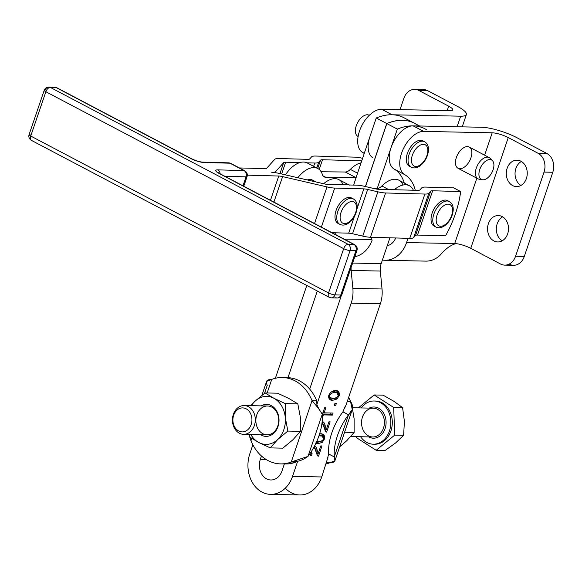<?xml version="1.0" encoding="UTF-8"?>
<svg xmlns="http://www.w3.org/2000/svg" width="582" height="582" viewBox="0 0 582 582"><rect width="100%" height="100%" fill="white"/><g stroke="black" fill="none" stroke-linecap="round" stroke-linejoin="round"><path stroke-width="0.87" d="M251.926 419.229A11.996 9.523 -88.8 0 0 237.274 409.859A11.996 9.523 -88.8 0 0 238.031 430.607A11.996 9.523 -88.8 0 0 251.926 419.229A11.996 9.523 91.2 0 1 238.031 430.607A11.996 9.523 91.2 0 1 237.274 409.859A11.996 9.523 91.2 0 1 251.926 419.229M255.294 419.127A14.397 11.429 -88.8 0 0 237.703 407.88A14.397 11.429 -88.8 0 0 238.613 432.775A14.397 11.429 -88.8 0 0 255.294 419.127A14.397 11.429 91.2 0 1 243.574 434.325A14.397 11.429 91.2 0 1 232.444 419.695A14.397 11.429 91.2 0 1 244.164 405.53A14.397 11.429 91.2 0 1 255.294 419.127M374.873 401.042A21.599 17.147 91.2 0 1 392.29 421.426A21.599 17.147 91.2 0 1 373.986 444.19A21.599 17.147 -88.8 0 0 374.713 444.219A21.599 17.147 -88.8 0 0 392.29 421.426A21.599 17.147 -88.8 0 0 375.601 401.034L374.146 401.005A21.599 17.147 91.2 0 1 390.835 421.397A21.599 17.147 91.2 0 1 373.258 444.19A21.599 17.147 91.2 0 1 360.629 436.733A21.599 17.147 -88.8 0 0 379.981 442.618A21.599 17.147 -88.8 0 0 390.835 421.397A21.599 17.147 -88.8 0 0 379.66 402.278A21.599 17.147 -88.8 0 0 361.218 407.938A21.599 17.147 91.2 0 1 374.146 401.005M356.635 437.795L356.591 436.646L356.635 437.795L376.176 450.293L385.08 450.475L395.651 442.924L403.61 435.307L394.705 435.125L376.176 450.293L356.635 437.795M385.08 450.475L376.176 450.293L394.705 435.125L393.687 407.458L374.146 394.96L358.367 407.88L374.146 394.96L383.058 395.149L374.146 394.96L393.687 407.458L402.599 407.647L394.13 401.42L383.058 395.149L394.13 401.42L402.599 407.647L393.687 407.458L394.705 435.125L403.61 435.307L404.41 421.506L402.599 407.647L404.41 421.506L403.61 435.307L395.651 442.924L385.08 450.475M386.077 421.732A15.598 12.382 91.2 0 1 368.646 436.893A15.598 12.382 -88.8 0 0 386.077 421.732A15.598 12.382 -88.8 0 0 369.235 408.106A15.598 12.382 91.2 0 1 386.077 421.732M350.786 436.529L372.676 436.98A14.397 11.429 -88.8 0 0 384.396 421.783A14.397 11.429 91.2 0 1 372.669 436.98A14.397 11.429 91.2 0 1 361.546 422.343A14.397 11.429 91.2 0 1 373.273 408.186A14.397 11.429 91.2 0 1 384.396 421.783A14.397 11.429 -88.8 0 0 373.266 408.186L352.634 407.764M447.194 110.587L448.686 106.186L418.909 90.494A14.397 11.429 -88.8 0 0 403.893 98.249L400.045 109.62L403.893 98.249A14.397 11.429 91.2 0 1 414.704 89.388A14.397 11.429 91.2 0 1 418.909 90.494L448.686 106.186L447.194 110.587M544.046 172.083A14.397 11.429 -88.8 0 0 538.03 153.255L508.253 137.57L470.765 248.318L500.542 264.01A14.397 11.429 -88.8 0 0 515.557 256.255L544.046 172.083L515.557 256.255L524.309 256.436L552.798 172.265L544.046 172.083L552.798 172.265L524.309 256.436L515.557 256.255A14.397 11.429 91.2 0 1 504.747 265.116A14.397 11.429 91.2 0 1 500.542 264.01L470.765 248.318L508.253 137.57A11.996 2.699 18.7 0 0 492.197 132.805L484.624 155.168L492.197 132.805A11.996 2.699 -161.3 0 1 508.253 137.57L538.03 153.255L546.782 153.437A14.397 11.429 91.2 0 1 552.798 172.265A14.397 11.429 -88.8 0 0 546.782 153.437L517.005 137.745L546.782 153.437L538.03 153.255A14.397 11.429 91.2 0 1 544.046 172.083M512.647 185.563A13.197 10.476 91.2 0 1 510.487 162.887A13.197 10.476 91.2 0 1 527.176 171.683A13.197 10.476 91.2 0 1 512.647 185.563A13.197 10.476 -88.8 0 0 516.503 186.575A13.197 10.476 -88.8 0 0 527.248 173.596A13.197 10.476 -88.8 0 0 517.049 160.181A13.197 10.476 -88.8 0 0 506.536 170.679A13.197 10.476 -88.8 0 0 512.647 185.563M493.907 240.933A13.197 10.476 91.2 0 1 491.746 218.265A13.197 10.476 91.2 0 1 508.435 227.06A13.197 10.476 91.2 0 1 493.907 240.933A13.197 10.476 -88.8 0 0 497.756 241.952A13.197 10.476 -88.8 0 0 508.508 228.973A13.197 10.476 -88.8 0 0 498.308 215.558A13.197 10.476 -88.8 0 0 487.789 226.056A13.197 10.476 -88.8 0 0 493.907 240.933M384.957 260.278L425.806 261.122A28.794 22.865 -88.8 0 0 440.101 255.207C445.543 248.747 450.897 244.869 456.172 243.582L406.571 242.563A28.794 22.865 91.2 0 1 384.957 260.278A28.794 22.865 91.2 0 1 382.396 260.045A28.794 22.865 -88.8 0 0 406.571 242.563L408.011 238.307L406.571 242.563L454.709 243.552A11.996 2.699 -161.3 0 1 470.765 248.318A11.996 2.699 18.7 0 0 454.709 243.552L456.172 243.582C450.897 244.869 445.543 248.747 440.101 255.207M387.248 245.706A14.397 11.429 -88.8 0 0 395.709 237.965A14.397 11.429 91.2 0 1 387.248 245.706M394.174 169.086L404.679 174.622A24 13.561 -62.2 0 1 402.824 149.952A24 13.561 -62.2 0 1 423.638 131.394L413.125 125.858A24 13.561 117.8 0 0 391.039 147.704A24 13.561 117.8 0 0 394.174 169.086A57.596 32.541 -62.2 0 1 404.294 183.046A57.596 32.541 117.8 0 0 394.174 169.086A24 13.561 -62.2 0 1 391.039 147.704A24 13.561 -62.2 0 1 413.125 125.858L481.685 127.262A26.401 5.929 -161.3 0 1 517.005 137.745A26.401 5.929 18.7 0 0 481.685 127.262L413.125 125.858L423.638 131.394L492.197 132.805L423.638 131.394A24 13.561 117.8 0 0 402.824 149.952A24 13.561 117.8 0 0 404.679 174.622L394.174 169.086M414.348 123.217A76.795 43.388 -62.2 0 1 414.384 123.239A76.795 43.388 117.8 0 0 386.754 123.53L365.423 186.538L386.754 123.53L376.241 117.993L356.104 177.488L369.948 136.595A24 13.561 117.8 0 0 373.077 157.977A24 13.561 -62.2 0 1 369.948 136.595L376.241 117.993A76.795 43.388 -62.2 0 1 392.035 114.741A76.795 43.388 117.8 0 0 376.241 117.993L386.754 123.53A76.795 43.388 -62.2 0 1 414.348 123.217L403.908 117.717A76.795 43.388 117.8 0 0 392.101 114.778L381.588 109.241A24 13.561 117.8 0 0 360.782 127.8A24 13.561 117.8 0 0 362.637 152.477L364.281 153.335L362.637 152.477A57.596 32.541 -62.2 0 1 364.223 153.502A57.596 32.541 117.8 0 0 362.637 152.477A24 13.561 -62.2 0 1 360.782 127.8A24 13.561 -62.2 0 1 381.588 109.241L392.101 114.778L460.668 116.189L457.088 126.76L460.668 116.189A26.401 5.929 18.7 0 0 457.437 106.368A26.401 5.929 -161.3 0 1 466.4 114.501A26.401 5.929 -161.3 0 1 460.668 116.189L392.101 114.778A76.795 43.388 -62.2 0 1 405.487 118.626M415.272 190.292A57.596 32.541 117.8 0 0 404.679 174.622A57.596 32.541 -62.2 0 1 415.272 190.292M426.511 129.706A76.795 43.388 117.8 0 0 413.125 125.858A76.795 43.388 117.8 0 0 397.331 129.102L391.039 147.704L397.331 129.102L386.826 123.566L365.503 186.56L386.826 123.566A76.795 43.388 -62.2 0 1 415.999 124.17M476.833 178.187L454.709 243.552L476.833 178.187M450.155 110.653A11.996 2.699 18.7 0 0 452.76 109.882A11.996 2.699 18.7 0 0 448.686 106.186A11.996 2.699 -161.3 0 1 450.155 110.653L381.588 109.241L450.155 110.653M504.747 265.116L513.499 265.297A14.397 11.429 -88.8 0 0 524.309 256.436A14.397 11.429 91.2 0 1 509.301 264.192M521.392 161.476A13.197 10.476 -88.8 0 0 515.048 173.341A13.197 10.476 -88.8 0 0 520.905 185.454A13.197 10.476 91.2 0 1 515.048 173.341A13.197 10.476 91.2 0 1 521.392 161.476M502.652 216.853A13.197 10.476 -88.8 0 0 496.308 228.719A13.197 10.476 -88.8 0 0 502.157 240.832A13.197 10.476 91.2 0 1 496.308 228.719A13.197 10.476 91.2 0 1 502.652 216.853M419.215 90.501A14.397 11.429 91.2 0 1 427.661 90.676L457.437 106.368L427.661 90.676L418.909 90.494L427.661 90.676A14.397 11.429 -88.8 0 0 423.456 89.57L414.704 89.388M380.33 271.052L351.15 270.448L352.859 288.388L382.032 288.985L380.33 271.052A14.397 11.429 91.2 0 1 381.166 263.668L352.634 263.079L381.166 263.668L389.918 237.805L381.166 263.668A14.397 11.429 -88.8 0 0 380.33 271.052L382.032 288.985L352.859 288.388A28.794 22.865 91.2 0 1 351.179 303.164L380.352 303.76A28.794 22.865 -88.8 0 0 382.032 288.985A28.794 22.865 91.2 0 1 380.352 303.76L351.179 303.164L316.906 404.417L317.001 405.37L316.906 404.417L351.179 303.164A28.794 22.865 -88.8 0 0 352.859 288.388L351.15 270.448L380.33 271.052M282.044 470.823L284.365 463.97L282.044 470.823A14.877 11.815 91.2 0 1 266.534 478.833A14.877 11.815 91.2 0 1 260.321 459.373A14.877 11.815 -88.8 0 0 270.877 479.975A14.877 11.815 -88.8 0 0 282.044 470.823M287.981 377.645A43.199 34.294 91.2 0 1 309.704 389.089L340.666 297.62A14.397 11.429 -88.8 0 0 341.103 296.085A14.397 11.429 91.2 0 1 340.666 297.62L309.704 389.089A43.199 34.294 91.2 0 1 316.703 400.736L316.906 404.417L316.703 400.736A43.199 34.294 -88.8 0 0 309.704 389.089A43.199 34.294 -88.8 0 0 287.981 377.645L317.306 291L287.981 377.645A43.199 34.294 -88.8 0 0 287.064 377.609L282.394 377.514A43.199 34.294 91.2 0 1 312.032 400.642L316.703 400.736L312.032 400.642L318.958 408.986L322.268 414.253C319.889 410.135 316.477 405.596 312.032 400.642L291.269 461.992A43.199 34.294 91.2 0 1 280.619 463.89A43.199 34.294 91.2 0 1 250.98 440.763L251.773 438.406L250.98 440.763L248.892 434.434L250.98 440.763A43.199 34.294 -88.8 0 0 291.269 461.992C297.38 462.021 302.96 460.151 308.009 456.383L322.268 414.253L308.009 456.383A43.199 24.408 117.8 0 0 322.268 414.253A43.199 24.408 -62.2 0 1 308.009 456.383L291.269 461.992L293.874 462.043L291.269 461.992L312.032 400.642A43.199 34.294 -88.8 0 0 271.743 379.413A43.199 34.294 91.2 0 1 282.394 377.514M335.05 392.312C332.271 392.632 330.525 393.643 329.819 395.338L329.849 397.441L332.962 398.495C335.741 398.175 337.487 397.171 338.186 395.484C338.622 393.803 337.575 392.748 335.05 392.312L336.862 392.748L338.186 395.484C337.487 397.171 335.741 398.175 332.962 398.495L330.496 398.023L328.59 396.779L329.849 397.441L329.819 395.338L328.961 394.88L329.819 395.338C330.525 393.643 332.271 392.632 335.05 392.312L333.304 391.388L335.05 392.312M266.134 459.496L260.321 459.373L266.134 459.496M270.579 494.373L299.752 494.969A29.275 23.244 -88.8 0 0 321.73 476.956L292.55 476.36A29.275 23.244 91.2 0 1 270.579 494.373A29.275 23.244 91.2 0 1 249.809 453.836A29.275 23.244 -88.8 0 0 262.031 492.125A29.275 23.244 -88.8 0 0 292.55 476.36L321.73 476.956L327.972 457.277L321.73 476.956A29.275 23.244 91.2 0 1 285.296 488.189M261.464 455.997L260.321 459.373L261.464 455.997M351.106 267.545A14.397 11.429 -88.8 0 0 351.15 270.448A14.397 11.429 91.2 0 1 351.106 267.545M409.364 185.723A24.72 13.968 -62.2 0 1 413.387 190.241A24.72 13.968 117.8 0 0 394.334 189.717A24.72 13.968 -62.2 0 1 409.364 185.723L398.852 180.18A24.72 13.968 117.8 0 0 381.879 185.993L388.645 189.557L381.879 185.993A9.596 5.42 -62.2 0 1 377.194 188.597L391.039 147.704L377.194 188.597A9.596 5.42 117.8 0 0 381.879 185.993A24.72 13.968 -62.2 0 1 403.013 185.025M419.6 125.988L414.42 123.253A76.795 43.388 117.8 0 0 386.826 123.566L397.331 129.102A76.795 43.388 -62.2 0 1 413.125 125.858A76.795 43.388 -62.2 0 1 424.925 128.797M320.384 435.649L318.965 435.809L322.195 436.078L323.519 438.821C323.948 437.14 322.908 436.085 320.384 435.649L319.227 435.038L320.384 435.649M316.659 441.658L318.296 441.833C321.075 441.512 322.814 440.509 323.519 438.821C322.814 440.509 321.075 441.512 318.296 441.833L316.659 441.658M297.686 461.191L292.55 476.36L297.686 461.191M344.522 408.375L346.079 405.014L380.352 303.76L346.079 405.014L344.522 408.375M336.971 399.005L332.3 400.46C329.412 399.95 328.241 398.233 328.794 395.294C330.125 392.377 332.431 390.733 335.719 390.355C338.593 390.849 339.757 392.574 339.219 395.505L336.971 399.005L339.219 395.505L338.28 395.011L339.219 395.505L337.415 390.791L335.719 390.355C332.431 390.733 330.125 392.377 328.794 395.294L330.591 400.016L332.3 400.46L329.783 399.441L332.3 400.46L336.971 399.005L335.225 398.081L336.971 399.005M311.326 455.684L309.886 453.778L311.326 455.684L312.119 453.72L311.326 455.684L310.643 455.328L311.326 455.684M313.851 447.776C314.695 447.965 315.429 449.42 316.07 452.141L317.707 455.946L318.507 456.186L321.97 445.943L320.762 445.914L318.194 453.516L317.248 450.475C316.492 447.478 315.59 445.921 314.549 445.812C315.59 445.921 316.492 447.478 317.248 450.475L318.194 453.516L320.762 445.914L321.97 445.943L318.507 456.186L317.707 455.946L316.07 452.141C315.429 449.42 314.695 447.965 313.851 447.776L313.683 447.623M310.955 452.17L312.119 453.72L310.955 452.17M322.304 442.342L317.627 443.79L315.888 443.339L317.627 443.79L316.062 442.967L317.627 443.79L322.304 442.342L324.545 438.843L322.304 442.342L320.551 441.418L322.304 442.342M319.598 433.866L321.046 433.692C323.919 434.187 325.091 435.903 324.545 438.843L323.614 438.348L324.545 438.843L322.748 434.128L319.598 433.866M322.006 423.689C322.843 423.878 323.585 425.333 324.225 428.054L325.862 431.859L326.655 432.099L330.125 421.855L328.917 421.834L326.349 429.429L325.403 426.388C324.647 423.39 323.745 421.841 322.697 421.724L322.122 421.863L322.697 421.724C323.745 421.841 324.647 423.39 325.403 426.388L326.349 429.429L328.917 421.834L330.125 421.855L326.655 432.099L325.862 431.859L324.225 428.054C323.585 425.333 322.843 423.878 322.006 423.689L321.919 423.58M324.101 412.856L333.108 413.038L332.409 415.097L323.41 414.908L322.355 418.014L323.41 414.908L322.377 414.369L323.41 414.908L332.409 415.097L330.663 414.173L322.501 414.006L330.663 414.173L332.409 415.097L333.108 413.038L324.101 412.856L325.84 407.727L324.101 412.856L323.075 412.311L324.101 412.856M322.29 414.617L324.632 407.698L325.84 407.727L324.632 407.698L322.29 414.617M335.654 405.509L334.235 405.479L334.963 403.319L336.389 403.348L335.654 405.509L336.389 403.348L334.963 403.319L334.235 405.479L335.654 405.509L334.439 404.868L335.654 405.509M331.056 412.994L330.663 414.173L331.056 412.994M325.862 431.859L326.655 432.099M325.622 429.05L325.069 430.687L325.622 429.05M326.349 429.429L324.596 428.505L326.349 429.429M325.403 426.388L323.65 425.464L324.596 428.505L323.65 425.464L325.403 426.388M323.112 421.848L322.697 421.724M322.261 421.812L323.65 425.464L322.261 421.812M320.566 441.403L315.873 442.873L320.566 441.403M321.802 433.779L323.003 436.704L321.802 433.779M322.195 436.078L320.449 435.161M310.097 453.465L309.915 453.916L310.097 453.465M317.707 455.946L318.507 456.186M317.474 453.138L316.921 454.768L317.474 453.138M318.194 453.516L316.441 452.592L318.194 453.516M317.248 450.475L315.495 449.551L316.441 452.592L315.495 449.551L317.248 450.475M314.382 446.343L315.495 449.551L314.382 446.343M336.476 390.442L337.669 393.367L336.476 390.442M335.116 391.824L331.987 391.519L335.116 391.824L336.862 392.748M335.225 398.081L330.547 399.536L335.239 398.073M328.604 397.019L330.496 398.023M410.354 166.648A14.397 8.133 -62.2 0 1 407.385 153.364A14.397 8.133 -62.2 0 1 423.674 141.361M491.172 159.803A11.996 6.78 117.8 0 0 490.211 158.34A11.996 6.78 117.8 0 0 487.36 157.125A11.996 6.78 -62.2 0 1 489.207 157.584L469.238 147.057A11.996 6.78 117.8 0 0 467.39 146.599A11.996 6.78 -62.2 0 1 468.081 163.346A11.996 6.78 -62.2 0 1 455.451 163.084A11.996 6.78 -62.2 0 1 467.39 146.599A11.996 6.78 117.8 0 0 456.935 156.005A11.996 6.78 117.8 0 0 458.049 168.293L478.018 178.812A11.996 6.78 -62.2 0 1 476.905 166.525A11.996 6.78 -62.2 0 1 487.36 157.125A11.996 6.78 117.8 0 0 476.498 167.543A11.996 6.78 117.8 0 0 479.219 179.212L482.398 179.743A10.971 6.198 -62.2 0 1 479.91 169.078A10.971 6.198 -62.2 0 1 489.84 159.548A10.971 6.198 117.8 0 0 478.928 174.622A10.971 6.198 117.8 0 0 490.481 174.855A10.971 6.198 117.8 0 0 489.84 159.548A10.971 6.198 -62.2 0 1 492.452 160.661A10.971 6.198 -62.2 0 1 491.899 172.563A10.971 6.198 -62.2 0 1 482.398 179.743M425.631 187.084L453.647 187.855L460.653 191.551L432.637 190.772L417.505 235.07A9.596 2.124 18.9 0 0 415.533 235.484L413.693 237.529A19.199 4.241 -161.1 0 1 409.75 238.358L370.458 237.267A19.199 4.241 -161.1 0 1 362.761 236.117L352.539 233.746A9.596 2.124 18.9 0 0 348.691 233.171L331.973 232.705L348.691 233.171L354.402 216.439L348.691 233.171A9.596 2.124 -161.1 0 1 352.539 233.746L362.761 236.117L377.893 191.82L367.671 189.448L352.539 233.746L367.671 189.448A9.596 2.124 18.9 0 0 363.823 188.874L334.715 188.066L321.373 227.118L334.715 188.066A19.199 4.241 -161.1 0 1 327.019 186.917L282.612 176.601L273.904 202.107L282.612 176.601A9.596 2.124 18.9 0 0 278.763 176.026L270.47 200.303L278.763 176.026L247.321 175.153L278.763 176.026A9.596 2.124 -161.1 0 1 282.612 176.601L327.019 186.917L314.52 223.51L327.019 186.917A19.199 4.241 18.9 0 0 334.715 188.066L363.823 188.874L357.042 208.72L363.823 188.874A9.596 2.124 -161.1 0 1 367.671 189.448L377.893 191.82L362.761 236.117A19.199 4.241 18.9 0 0 370.458 237.267L409.75 238.358L424.882 194.061L385.59 192.969L370.458 237.267L385.59 192.969A19.199 4.241 -161.1 0 1 377.893 191.82A19.199 4.241 18.9 0 0 385.59 192.969L424.882 194.061L409.75 238.358A19.199 4.241 18.9 0 0 413.693 237.529L415.533 235.484L430.665 191.187L428.825 193.231L413.693 237.529L428.825 193.231A19.199 4.241 -161.1 0 1 424.882 194.061A19.199 4.241 18.9 0 0 428.825 193.231L430.665 191.187L415.533 235.484A9.596 2.124 -161.1 0 1 417.505 235.07L445.528 235.848L417.505 235.07L432.637 190.772A9.596 2.124 18.9 0 0 430.665 191.187A9.596 2.124 -161.1 0 1 432.637 190.772L460.653 191.551A76.795 43.388 -62.2 0 1 445.528 235.848A76.795 43.388 117.8 0 0 460.653 191.551L453.647 187.855L425.631 187.084A19.199 4.241 18.9 0 0 421.688 187.913A19.199 4.241 -161.1 0 1 425.631 187.084M419.848 189.95L421.688 187.913L419.848 189.95A9.596 2.124 -161.1 0 1 417.876 190.365A9.596 2.124 18.9 0 0 419.848 189.95M435.089 226.463A14.397 8.133 -62.2 0 1 432.12 213.179A14.397 8.133 -62.2 0 1 448.409 201.176M279.455 173.48L323.861 183.796A9.596 2.124 18.9 0 0 327.71 184.37L341.794 184.763A24.72 13.968 -62.2 0 1 348.967 184.96L356.81 185.178A19.199 4.241 -161.1 0 1 364.514 186.327L374.735 188.706A9.596 2.124 18.9 0 0 378.584 189.281L417.876 190.365L378.584 189.281A9.596 2.124 -161.1 0 1 374.735 188.706L364.514 186.327A19.199 4.241 18.9 0 0 356.81 185.178L348.967 184.96A24.72 13.968 117.8 0 0 341.794 184.763L327.71 184.37A9.596 2.124 -161.1 0 1 323.861 183.796L279.455 173.48A19.199 4.241 18.9 0 0 271.758 172.33A19.199 4.241 -161.1 0 1 279.455 173.48M339.037 223.808A14.397 8.133 -62.2 0 1 336.069 210.524A14.397 8.133 -62.2 0 1 352.357 198.52M362.506 158.289L362.506 158.289A19.199 4.241 18.9 0 0 354.809 157.14A19.199 4.241 -161.1 0 1 362.506 158.289M275.701 171.501L275.301 172.672L275.701 171.501A19.199 4.241 -161.1 0 1 271.758 172.33A19.199 4.241 18.9 0 0 275.701 171.501L283.689 162.633L275.701 171.501M279.949 173.596L283.689 162.633L279.949 173.596M266.723 168.227L274.711 159.359A19.199 4.241 -161.1 0 1 278.654 158.53L307.762 159.337A9.596 2.124 18.9 0 0 309.733 158.922L311.574 156.878A19.199 4.241 -161.1 0 1 315.517 156.049L354.809 157.14L315.517 156.049A19.199 4.241 18.9 0 0 311.574 156.878L309.733 158.922A9.596 2.124 -161.1 0 1 307.762 159.337L278.654 158.53A19.199 4.241 18.9 0 0 274.711 159.359L266.723 168.227A9.596 2.124 -161.1 0 1 264.752 168.642A9.596 2.124 18.9 0 0 266.723 168.227M313.64 166.336L314.767 163.025L306.925 162.807A24.72 13.968 117.8 0 0 299.745 162.611L285.66 162.218A9.596 2.124 18.9 0 0 283.689 162.633A9.596 2.124 -161.1 0 1 285.66 162.218L281.644 173.989L285.66 162.218L299.745 162.611A24.72 13.968 117.8 0 0 285.456 174.876A24.72 13.968 -62.2 0 1 299.745 162.611A24.72 13.968 -62.2 0 1 306.925 162.807L314.767 163.025L313.64 166.336M318.71 162.196L316.739 167.965L318.71 162.196A19.199 4.241 -161.1 0 1 314.767 163.025A19.199 4.241 18.9 0 0 318.71 162.196L320.551 160.159L318.71 162.196M317.707 168.482L320.551 160.159L317.707 168.482M361.742 160.828L322.523 159.744L319.205 169.464L322.523 159.744A9.596 2.124 18.9 0 0 320.551 160.159A9.596 2.124 -161.1 0 1 322.523 159.744L361.742 160.828M356.104 177.488L353.616 185.091L356.177 177.525A9.596 5.42 -62.2 0 1 355.777 177.539L345.272 172.003A9.596 5.42 117.8 0 0 350.342 169.377A24.72 13.968 -62.2 0 1 361.058 162.858A24.72 13.968 117.8 0 0 350.342 169.377L357.559 173.181L350.342 169.377A9.596 5.42 -62.2 0 1 345.272 172.003L321.155 171.77L345.272 172.003L355.777 177.539L325.68 177.248L323.003 175.837L325.68 177.248L355.777 177.539A9.596 5.42 117.8 0 0 356.177 177.525L356.104 177.488M280.619 463.89L285.289 463.985A43.199 34.294 -88.8 0 0 295.94 462.086L296.558 461.402L295.94 462.086A43.199 34.294 91.2 0 1 284.365 463.949M252.864 444.808L249.809 453.836L252.864 444.808M297.853 177.757A24.72 13.968 -62.2 0 1 317.801 168.525A24.72 13.968 -62.2 0 1 322.384 174.549A9.596 5.42 117.8 0 0 324.167 176.884A9.596 5.42 117.8 0 0 325.68 177.248A9.596 5.42 -62.2 0 1 322.384 174.549A24.72 13.968 117.8 0 0 297.853 177.757M317.801 168.525L307.289 162.989A24.72 13.968 117.8 0 0 306.925 162.807M336.127 234.895A13.677 7.726 117.8 0 0 335.508 232.8A13.677 7.726 -62.2 0 1 336.127 234.895M349.338 185.141L338.826 179.605A24.72 13.968 117.8 0 0 323.621 183.745A24.72 13.968 -62.2 0 1 342.987 184.45M376.801 188.619L374.248 188.59L376.801 188.619L378.002 189.245L376.801 188.619A9.596 5.42 117.8 0 0 377.194 188.597A9.596 5.42 -62.2 0 1 376.801 188.619M354.787 256.786C362.739 254.909 368.515 249.387 372.109 240.228L371.811 239.406L344.18 239.137L371.811 239.406L372.109 240.228C368.515 249.387 362.739 254.909 354.787 256.786M316.062 181.984L311.872 179.78A11.996 6.78 117.8 0 0 307.289 179.947A11.996 6.78 -62.2 0 1 313.531 181.395M371.767 237.303A6.002 3.39 117.8 0 0 371.811 239.406A6.002 3.39 -62.2 0 1 371.767 237.303M347.316 401.369L350.546 401.435A43.199 34.294 -88.8 0 0 348.662 397.39A43.199 34.294 91.2 0 1 350.546 401.435L352.255 409.597L348.523 414.791L334.264 456.928L328.655 453.975L327.266 459.351L328.655 453.975L334.264 456.928L334.912 460.828L329.783 462.785L326.553 462.712L329.783 462.785C334.752 462.785 336.243 460.835 334.264 456.928L348.523 414.791A43.199 24.408 117.8 0 0 334.264 456.928A43.199 24.408 -62.2 0 1 348.523 414.791L342.922 411.838A43.199 24.408 117.8 0 0 328.655 453.975A43.199 24.408 -62.2 0 1 342.922 411.838L345.344 405.952L342.922 411.838L348.523 414.791C353.172 410.819 353.849 406.367 350.546 401.435L347.316 401.369M326.146 463.919A43.199 34.294 -88.8 0 0 329.783 462.785A43.199 34.294 91.2 0 1 326.146 463.919M306.801 285.464L275.381 378.278L306.801 285.464M295.94 462.086L293.874 462.043L295.94 462.086M264.548 393.294L267.262 385.269C265.283 381.363 266.774 379.413 271.743 379.413L266.614 381.363L261.885 395.331M267.153 392.981L271.743 379.413L267.153 392.981M358.112 136.53A11.996 6.78 -62.2 0 1 356.286 125.705A11.996 6.78 -62.2 0 1 369.294 115.301M407.385 153.364A14.397 8.133 117.8 0 0 409.43 166.285L411.176 167.201A14.397 8.133 -62.2 0 1 409.139 154.288A14.397 8.133 -62.2 0 1 424.598 141.724A14.397 8.133 117.8 0 0 409.139 154.288A14.397 8.133 117.8 0 0 411.176 167.201C414.151 168.569 417.287 167.98 420.604 165.419C425.158 161.556 427.777 156.565 428.461 150.447C428.679 146.3 427.392 143.39 424.598 141.724L422.852 140.8A14.397 8.133 117.8 0 0 407.385 153.364M412.347 155.241A11.996 6.78 117.8 0 0 420.044 165.055A11.996 6.78 117.8 0 0 426.533 145.871A11.996 6.78 117.8 0 0 412.347 155.241A11.996 6.78 -62.2 0 1 426.533 145.871A11.996 6.78 -62.2 0 1 420.044 165.055A11.996 6.78 -62.2 0 1 412.347 155.241M369.301 115.301L369.177 115.236A11.996 6.78 117.8 0 0 356.286 125.705A11.996 6.78 117.8 0 0 357.988 136.472L358.112 136.537M336.069 210.524A14.397 8.133 117.8 0 0 338.113 223.444L339.859 224.361A14.397 8.133 -62.2 0 1 337.822 211.448A14.397 8.133 -62.2 0 1 353.289 198.884A14.397 8.133 117.8 0 0 337.822 211.448A14.397 8.133 117.8 0 0 339.859 224.361C342.834 225.729 345.97 225.139 349.287 222.579C353.841 218.716 356.46 213.732 357.144 207.607C357.363 203.46 356.082 200.55 353.289 198.884L351.535 197.96A14.397 8.133 117.8 0 0 336.069 210.524M341.03 212.401A11.996 6.78 117.8 0 0 348.727 222.215A11.996 6.78 117.8 0 0 355.216 203.031A11.996 6.78 117.8 0 0 341.03 212.401A11.996 6.78 -62.2 0 1 355.216 203.031A11.996 6.78 -62.2 0 1 348.727 222.215A11.996 6.78 -62.2 0 1 341.03 212.401M432.12 213.179A14.397 8.133 117.8 0 0 434.157 226.1L435.911 227.024A14.397 8.133 -62.2 0 1 433.874 214.103A14.397 8.133 -62.2 0 1 449.333 201.547A14.397 8.133 117.8 0 0 433.874 214.103A14.397 8.133 117.8 0 0 435.911 227.024C438.879 228.391 442.022 227.795 445.332 225.241C449.893 221.378 452.512 216.388 453.196 210.269C453.414 206.115 452.127 203.213 449.333 201.547L447.58 200.623A14.397 8.133 117.8 0 0 432.12 213.179M437.082 215.056A11.996 6.78 117.8 0 0 444.772 224.87A11.996 6.78 117.8 0 0 451.268 205.693A11.996 6.78 117.8 0 0 437.082 215.056A11.996 6.78 -62.2 0 1 451.268 205.693A11.996 6.78 -62.2 0 1 444.772 224.87A11.996 6.78 -62.2 0 1 437.082 215.056M354.111 418.727L352.474 408.833L354.111 418.727L354.118 432.441L354.111 418.727M344.588 432.244L354.118 432.441L344.588 432.244M339.641 446.86L346.61 440.872L354.118 432.441L346.61 440.872L339.641 446.86M243.574 434.325L267 434.805A14.397 11.429 -88.8 0 0 278.72 419.607A14.397 11.429 -88.8 0 0 267.596 406.01L244.164 405.53M273.831 398.241L285.253 403.595L297.817 403.857L289.007 398.554L277.585 393.199L265.021 392.937L273.831 398.241A24 19.053 91.2 0 1 285.253 417.309L287.864 431.073L300.436 431.335L300.428 417.621L297.817 403.857L285.253 403.595L285.253 417.309A24 19.053 91.2 0 1 277.76 439.461L270.259 447.893L258.837 442.538L250.027 437.235L249.307 434.441L250.027 437.235L258.837 442.538L270.259 447.893L282.823 448.155L270.259 447.893L277.76 439.461L287.864 431.073L277.76 439.461A24 19.053 91.2 0 1 258.837 442.538A24 19.053 91.2 0 1 250.798 434.47A24 19.053 -88.8 0 0 258.837 442.538A24 19.053 -88.8 0 0 277.76 439.461A24 19.053 -88.8 0 0 285.253 417.309L285.253 403.595L273.831 398.241L265.021 392.937L277.585 393.199L289.007 398.554L297.817 403.857L300.428 417.621L300.436 431.335L292.928 439.774L282.823 448.155L292.928 439.774L300.436 431.335L287.864 431.073L285.253 417.309A24 19.053 -88.8 0 0 273.831 398.241A24 19.053 -88.8 0 0 254.916 401.325L265.021 392.937L254.916 401.325A24 19.053 91.2 0 1 273.831 398.241M250.74 405.669L254.916 401.325L250.74 405.669M251.395 405.683A24 19.053 91.2 0 1 254.916 401.325A24 19.053 -88.8 0 0 251.395 405.683M271.328 405.639A15.983 12.688 91.2 0 1 277.818 427.05A15.983 12.688 91.2 0 1 260.54 434.674A15.983 12.688 -88.8 0 0 279.011 419.498A15.983 12.688 -88.8 0 0 271.328 405.639A15.983 12.688 -88.8 0 0 261.129 405.88A15.983 12.688 91.2 0 1 271.328 405.639M278.72 419.607A14.397 11.429 91.2 0 1 262.046 433.263A14.397 11.429 91.2 0 1 261.129 408.36A14.397 11.429 91.2 0 1 278.72 419.607M264.752 168.642L239.377 167.936L264.752 168.642M246.026 176.863L224.878 176.281L246.026 176.863A4.801 1.062 18.9 0 0 247.066 176.572A4.801 1.062 -161.1 0 1 246.026 176.863L242.97 185.811L246.026 176.863A4.801 3.812 -88.4 0 0 244.04 170.591A4.801 3.812 91.6 0 1 246.026 176.863M45.862 91.745L30.73 136.043L328.546 292.95L343.678 248.652L45.862 91.745L343.678 248.652L328.546 292.95A4.801 1.062 18.9 0 0 334.963 294.878L340.783 295.038L355.915 250.74L350.088 250.58L334.963 294.878A4.801 3.812 91.6 0 1 331.325 297.831A4.801 3.812 91.6 0 1 329.943 297.46A4.801 2.714 -62.2 0 1 329.223 297.278A4.801 2.714 -62.2 0 1 328.546 292.95L30.73 136.043A4.801 2.714 117.8 0 0 31.406 140.371A4.801 2.714 -62.2 0 1 30.73 136.043L45.862 91.745A4.801 1.062 -161.1 0 1 44.232 90.275A4.801 1.062 -161.1 0 1 45.265 89.984A4.801 3.812 91.6 0 1 48.903 87.031A4.801 3.812 91.6 0 1 50.285 87.395A4.801 2.714 117.8 0 0 45.862 91.745A4.801 2.714 -62.2 0 1 50.285 87.395A4.801 3.812 -88.4 0 0 48.903 87.031C46.553 87.162 44.989 88.246 44.232 90.275A4.801 1.062 18.9 0 0 45.862 91.745M218.556 173.138L218.155 172.585L219.756 173.582A4.801 2.714 117.8 0 0 219.028 173.4A9.596 2.124 -161.1 0 1 217.843 169.864A4.801 3.812 91.6 0 1 220.127 173.778A4.801 3.812 -88.4 0 0 217.843 169.864L244.04 170.591A4.801 2.714 -62.2 0 1 244.76 170.773A4.801 2.714 117.8 0 0 244.04 170.591L217.843 169.864A9.596 2.124 18.9 0 0 219.028 173.4A4.801 2.714 -62.2 0 1 219.756 173.582L354.642 244.651A4.801 2.714 117.8 0 0 353.921 244.469A4.801 2.714 -62.2 0 1 354.642 244.651C356.89 246.15 357.661 248.085 356.948 250.449L341.823 294.747A4.801 1.062 -161.1 0 1 340.783 295.038A4.801 1.062 18.9 0 0 341.823 294.747C341.059 296.776 339.502 297.86 337.145 297.991A4.801 3.812 -88.4 0 0 340.783 295.038L334.963 294.878L350.088 250.58A4.801 1.062 -161.1 0 1 343.678 248.652A4.801 2.714 -62.2 0 1 348.101 244.302L50.285 87.395L56.105 87.562A4.801 3.812 -88.4 0 0 54.723 87.191A4.801 3.812 91.6 0 1 56.105 87.562L50.285 87.395L348.101 244.302A4.801 2.714 117.8 0 0 343.678 248.652A4.801 1.062 18.9 0 0 350.088 250.58A4.801 3.812 -88.4 0 0 348.101 244.302A4.801 3.812 91.6 0 1 350.088 250.58L355.915 250.74A4.801 3.812 -88.4 0 0 353.921 244.469L348.101 244.302L353.921 244.469A4.801 3.812 91.6 0 1 355.915 250.74A4.801 1.062 18.9 0 0 356.948 250.449A4.801 1.062 -161.1 0 1 355.915 250.74L340.783 295.038A4.801 3.812 91.6 0 1 337.145 297.991A4.801 3.812 91.6 0 1 335.763 297.62M44.232 90.275L29.1 134.573A4.801 1.062 18.9 0 0 30.73 136.043A4.801 1.062 -161.1 0 1 29.1 134.573A4.801 1.062 -161.1 0 1 30.14 134.282M32.126 140.553A4.801 2.714 -62.2 0 1 31.406 140.371L329.223 297.278A4.801 2.714 117.8 0 1 328.546 292.95A4.801 1.062 -161.1 0 0 334.963 294.878A4.801 3.812 -88.4 0 1 331.325 297.831L329.223 297.278M219.028 173.4L353.921 244.469L219.028 173.4M230.021 163.207L203.824 162.48A9.596 2.124 -161.1 0 1 190.998 158.631L56.105 87.562A4.801 2.714 -62.2 0 1 56.832 87.744A4.801 2.714 117.8 0 0 56.105 87.562L190.998 158.631A4.801 2.714 -62.2 0 1 191.725 158.813A4.801 2.714 117.8 0 0 190.998 158.631A9.596 2.124 18.9 0 0 203.824 162.48A4.801 3.812 -88.4 0 0 202.449 162.116A4.801 3.812 91.6 0 1 203.824 162.48L230.021 163.207L244.04 170.591L230.021 163.207A4.801 2.714 -62.2 0 1 230.748 163.389A4.801 2.714 117.8 0 0 230.021 163.207A4.801 3.812 -88.4 0 0 228.639 162.836A4.801 3.812 91.6 0 1 230.021 163.207M374.713 444.219L373.258 444.19M466.4 114.501L462.21 126.861M311.756 453.625L310.01 452.701M352.255 409.597L334.912 460.828M318.958 408.986L316.986 404.999M492.452 160.661L490.211 158.34M337.145 297.991L331.325 297.831M31.406 140.371C29.158 138.872 28.394 136.937 29.1 134.573M243.763 186.233L247.066 176.572C247.772 174.207 247.008 172.272 244.76 170.773L230.748 163.389L228.639 162.836L202.449 162.116C199.459 161.869 195.879 160.77 191.725 158.813L56.832 87.744L48.903 87.031"/></g></svg>
